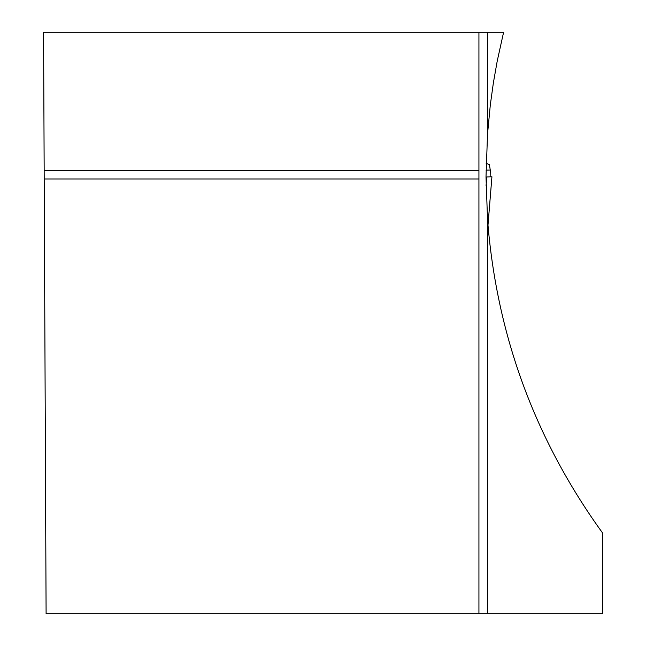 <?xml version="1.0" encoding="UTF-8"?>
<svg xmlns="http://www.w3.org/2000/svg" width="646" height="646" viewBox="0 0 646 646"><rect width="100%" height="100%" fill="white"/><g stroke="black" fill="none" stroke-linecap="round" stroke-linejoin="round"><path stroke-width="0.97" d="M486.05 170.164L490.257 170.011L489.402 164.673L486.163 163.325M486.075 185.499L486.769 176.956L491.921 176.778L487.964 225.309M490.144 176.843L490.257 170.011M486.769 176.956L486.01 176.988M487.528 613.7L487.528 219.567C496.508 334.741 534.807 439.151 602.435 532.797L602.435 613.7L478.928 613.7L478.928 178.974L44.203 178.974L46.1 613.7L478.928 613.7M487.528 219.567L486.01 176.786L487.528 134.013L487.528 32.3L43.565 32.3L44.203 178.974M487.528 32.3L503.589 32.3L497.226 61.055L493.382 82.809L490.338 104.692L487.528 134.013M478.928 178.974L478.928 170.374L44.17 170.374M478.928 32.3L478.928 170.374M487.972 225.357L491.929 176.778"/></g></svg>
